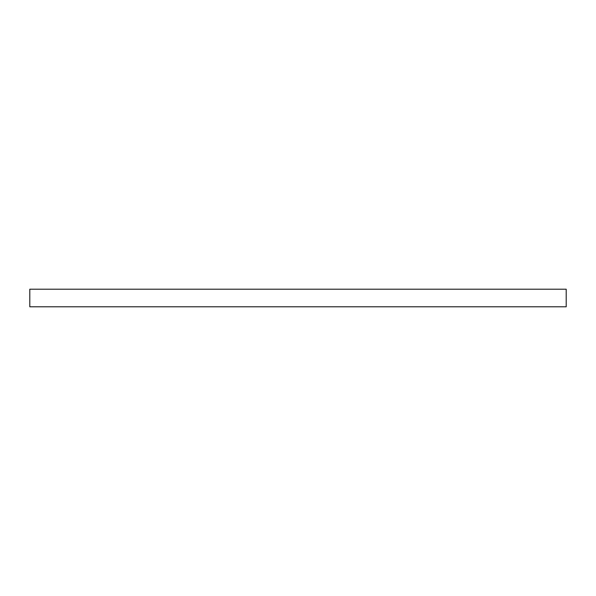 <?xml version="1.0" encoding="UTF-8"?>
<svg xmlns="http://www.w3.org/2000/svg" width="596" height="596" viewBox="0 0 596 596"><rect width="100%" height="100%" fill="white"/><g stroke="black" fill="none" stroke-linecap="round" stroke-linejoin="round"><path stroke-width="0.89" d="M29.8 289.216L29.8 306.784L566.2 306.784L566.2 289.216L29.8 289.216"/></g></svg>
